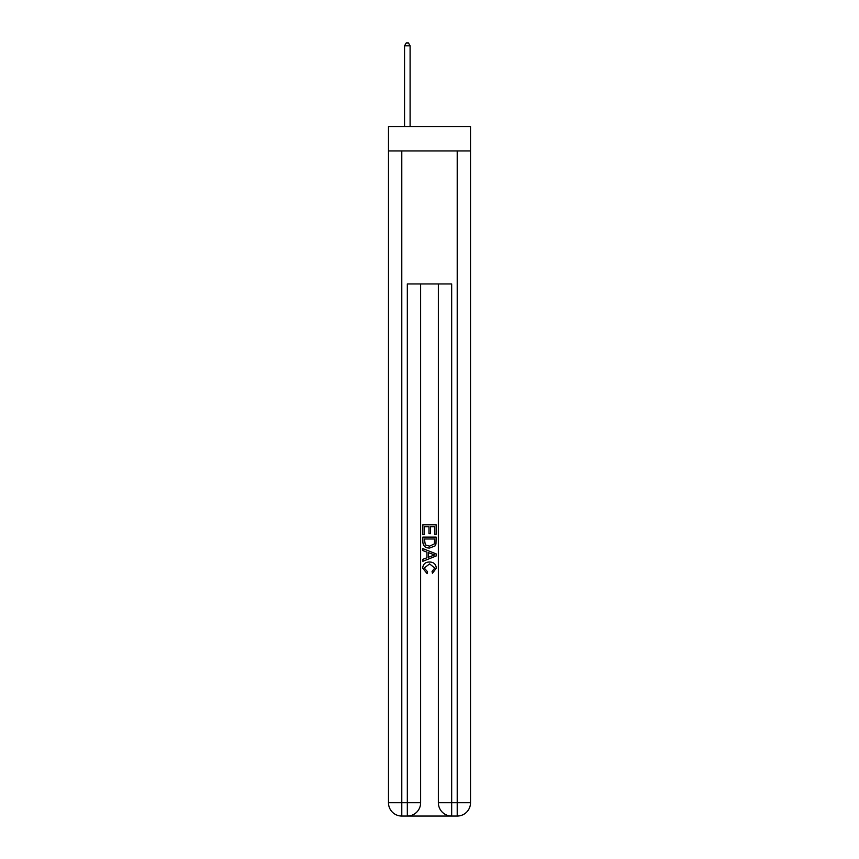<?xml version="1.0" encoding="UTF-8"?>
<svg xmlns="http://www.w3.org/2000/svg" width="859" height="859" viewBox="0 0 859 859"><rect width="100%" height="100%" fill="white"/><g stroke="black" fill="none" stroke-linecap="round" stroke-linejoin="round"><path stroke-width="1.29" d="M470.517 150.926L470.517 126.531L388.483 126.531L388.483 150.926L470.517 150.926L470.517 802.746L457.213 802.746L457.213 150.926M408.326 816.05L450.674 816.05M451.673 816.05L451.673 802.746L438.369 802.746A13.304 13.304 0 0 0 451.673 816.05L457.213 816.05L457.213 802.746L451.673 802.746L451.673 283.953L407.327 283.953L407.327 802.746L388.483 802.746L388.483 150.926M420.631 283.953L420.631 802.746A13.304 13.304 0 0 1 407.327 816.05L401.787 816.05A13.304 13.304 0 0 1 388.483 802.746M438.369 802.746L438.369 283.953M457.213 816.05A13.304 13.304 0 0 0 470.517 802.746M422.853 534.566L422.853 524.838L436.147 524.838L436.147 534.223L434.611 534.223L434.611 526.717L430.52 526.717L430.52 533.707L428.985 533.707L428.985 526.717L424.389 526.717L424.389 534.566L422.853 534.566M422.853 541.889L422.853 537.122L436.147 537.122L435.964 544.026L435.008 545.959L429.575 548.042C425.323 548.053 423.079 546.002 422.853 541.889M424.389 539.001L425.323 544.885L429.597 546.163L434.343 543.897L434.611 539.001L424.389 539.001M422.853 550.598L422.853 548.6L436.147 553.883L436.147 555.998L422.853 561.281L422.853 559.295L426.944 557.781L426.944 552.112L422.853 550.598M432.163 554.034L428.48 552.67L428.48 557.212L434.611 554.946L432.163 554.034M424.217 568.014L427.546 571.74L427.106 573.619L422.682 568.186C423.036 564.105 425.345 562.044 429.597 562.022C433.688 562.108 435.932 564.148 436.318 568.153L432.453 573.275L432.056 571.407L434.783 568.057L429.607 563.901L424.217 568.014M410.097 126.531L410.097 45.828L404.557 45.828L404.557 126.531M404.557 45.828L406.221 42.95L408.433 42.95L410.097 45.828M401.787 150.926L401.787 816.05M420.631 802.746L407.327 802.746L407.327 816.05"/></g></svg>
